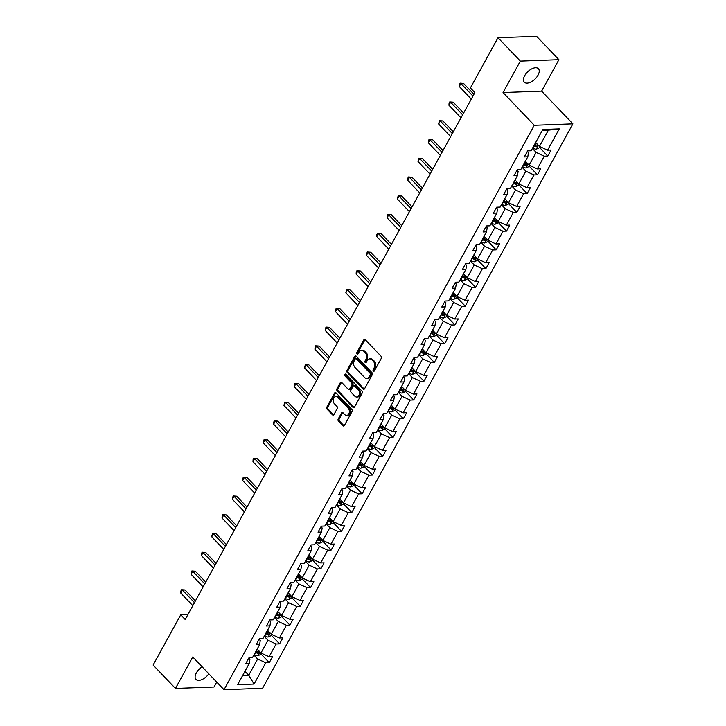 <?xml version="1.0" encoding="UTF-8"?>
<svg xmlns="http://www.w3.org/2000/svg" width="726" height="726" viewBox="0 0 726 726"><rect width="100%" height="100%" fill="white"/><g stroke="black" fill="none" stroke-linecap="round" stroke-linejoin="round"><path stroke-width="1.09" d="M373.327 371.068A1.044 0.762 -92.1 0 0 374.398 370.886L381.295 358.335A1.497 1.089 -92.1 0 0 381.068 356.239L365.278 339.723A1.497 1.089 -92.1 0 0 363.753 339.986L356.856 352.527A1.044 0.762 -92.1 0 0 358.081 353.816L358.98 352.192A4.783 3.485 -92.1 0 1 361.612 350.34A4.783 3.485 -92.1 0 1 363.862 351.348L365.178 352.727A4.783 3.485 -92.1 0 1 365.904 359.443L365.015 361.067A1.044 0.762 -92.1 0 0 366.24 362.347L367.129 360.722A4.783 3.485 -92.1 0 1 369.761 358.88A4.783 3.485 -92.1 0 1 372.021 359.887L373.327 361.258A4.783 3.485 -92.1 0 1 374.062 367.973L373.173 369.598A1.044 0.762 -92.1 0 0 373.327 371.068M202.146 666.822A9.756 5.155 136.3 0 0 196.329 672.929A9.756 5.155 136.3 0 0 195.956 679.418A9.756 5.155 136.3 0 0 208.825 673.801M538.02 75.168A9.756 5.155 136.3 0 0 538.402 68.68A9.756 5.155 136.3 0 0 531.741 68.843A9.756 5.155 136.3 0 0 524.68 75.667A9.756 5.155 136.3 0 0 524.299 82.156A9.756 5.155 136.3 0 0 530.969 81.993A9.756 5.155 136.3 0 0 538.02 75.168M338.216 418.984A1.497 1.089 -92.1 0 0 338.443 421.08L342.872 425.717A1.497 1.089 -92.1 0 0 344.396 425.454L352.056 411.524A1.497 1.089 -92.1 0 0 351.829 409.428L336.038 392.902A1.497 1.089 -92.1 0 0 334.514 393.165L326.854 407.095A1.497 1.089 -92.1 0 0 327.081 409.201L332.435 414.791A1.497 1.089 -92.1 0 0 333.96 414.528L337.236 408.566A1.497 1.089 -92.1 0 0 337.009 406.469L334.359 403.692A4.002 2.913 -92.1 0 1 333.298 399.291A4.002 2.913 -92.1 0 1 335.947 396.541A4.002 2.913 -92.1 0 1 337.826 397.376L348.217 408.257A4.002 2.913 -92.1 0 1 349.279 412.658A4.002 2.913 -92.1 0 1 346.629 415.408A4.002 2.913 -92.1 0 1 344.75 414.573L343.017 412.758A1.497 1.089 -92.1 0 0 341.492 413.021L338.216 418.984L339.26 418.947A1.497 1.089 -92.1 0 0 339.487 421.044L343.915 425.681A1.497 1.089 -92.1 0 0 344.088 425.826M192.744 656.976L175.456 688.429L153.113 665.052L180.72 614.84L185.194 619.514L474.858 92.61L470.394 87.937L498 37.725L520.333 61.093L503.045 92.547L534.309 125.271L224.016 689.7L192.744 656.976M363.054 389A1.497 1.089 -92.1 0 0 364.579 388.737L372.238 374.807A1.497 1.089 -92.1 0 0 372.011 372.71L356.221 356.194A1.497 1.089 -92.1 0 0 354.696 356.457L347.037 370.387A1.497 1.089 -92.1 0 0 347.273 372.483L363.054 389L364.098 388.964A1.497 1.089 -92.1 0 0 364.27 389.109M362.147 393.165L354.488 407.095A1.497 1.089 -92.1 0 1 352.963 407.359L337.173 390.842A1.497 1.089 -92.1 0 1 336.946 388.737L340.231 382.784A1.497 1.089 -92.1 0 1 341.755 382.52L348.153 389.218A1.497 1.089 -92.1 0 0 349.678 388.954L351.856 384.998A1.497 1.089 -92.1 0 0 351.629 382.901L344.959 375.923A1.044 0.762 -92.1 0 1 345.866 374.271L361.92 391.069A1.497 1.089 -92.1 0 1 362.147 393.165M175.456 688.429L214.025 687.005L216.729 682.077M503.045 92.547L541.614 91.122L558.902 59.677L520.333 61.093M558.902 59.677L536.568 36.3L498 37.725M248.8 658.092L249.935 659.29L249.308 663.373L245.824 663.5L249.127 657.493L252.621 657.357L259.627 644.615L256.133 644.742L259.445 638.726L262.93 638.599L269.945 625.848L266.451 625.975L269.754 619.968L273.248 619.832L280.254 607.09L276.76 607.217L280.073 601.201L283.567 601.074L290.572 588.323L287.079 588.45L290.382 582.443L293.876 582.316L300.882 569.565L297.397 569.692L300.7 563.675L304.194 563.548L311.2 550.798L307.706 550.925L311.018 544.917L314.503 544.79L321.518 532.04L318.024 532.167L321.328 526.15L324.821 526.023L331.827 513.273L328.334 513.409L331.646 507.392L335.14 507.265L342.146 494.515L338.652 494.642L341.955 488.625L345.449 488.498L352.455 475.748L348.97 475.884L352.273 469.867L355.767 469.74L362.773 456.99L359.279 457.117L362.592 451.109L366.076 450.973L373.091 438.223L369.598 438.359L372.901 432.342L376.395 432.215L383.401 419.465L379.907 419.592L383.219 413.584L386.713 413.448L393.719 400.707L390.225 400.834L393.528 394.817L397.022 394.69L404.028 381.94L400.543 382.067L403.847 376.059L407.34 375.923L414.346 363.181L410.852 363.309L414.165 357.292L417.65 357.165L424.665 344.414L421.171 344.541L424.474 338.534L427.968 338.407L434.974 325.656L431.48 325.783L434.792 319.767L438.286 319.64L445.292 306.889L441.798 307.016L445.102 301.009L448.595 300.882L455.601 288.131L452.116 288.258L455.42 282.242L458.914 282.115L465.92 269.364L462.426 269.5L465.738 263.484L469.223 263.356L476.238 250.606L472.744 250.733L476.047 244.716L479.541 244.589L486.547 231.839L483.053 231.975L486.366 225.958L489.859 225.831L496.865 213.081L493.371 213.208L496.675 207.191L500.169 207.064L507.175 194.314L503.69 194.45L506.993 188.433L510.487 188.306L517.493 175.556L513.999 175.683L517.311 169.675L520.796 169.539L527.811 156.798L524.317 156.925L527.62 150.908L531.114 150.781L542.821 129.491L559.283 128.883L547.585 150.173L551.079 150.046L547.767 156.054L544.282 156.19L537.267 168.931L540.761 168.804L537.458 174.821L533.964 174.948L526.958 187.698L530.443 187.571L527.14 193.579L523.646 193.715L516.64 206.456L520.134 206.329L516.83 212.346L513.336 212.473L506.321 225.223L509.815 225.096L506.512 231.104L503.018 231.231L496.012 243.981L499.506 243.854L496.194 249.871L492.709 249.998L485.694 262.748L489.188 262.621L485.885 268.629L482.391 268.756L475.385 281.506L478.87 281.379L475.566 287.396L472.072 287.523L465.067 300.274L468.56 300.137L465.257 306.154L461.763 306.281L454.748 319.032L458.242 318.905L454.939 324.921L451.445 325.048L444.439 337.799L447.933 337.663L444.621 343.679L441.136 343.806L434.121 356.557L437.615 356.43L434.311 362.437L430.817 362.573L423.812 375.324L427.296 375.188L423.993 381.204L420.499 381.332L413.493 394.082L416.987 393.955L413.684 399.962L410.19 400.099L403.175 412.84L406.669 412.713L403.366 418.73L399.872 418.857L392.866 431.607L396.36 431.48L393.047 437.488L389.563 437.624L382.548 450.365L386.041 450.238L382.738 456.255L379.244 456.382L372.238 469.132L375.723 469.005L372.42 475.013L368.926 475.14L361.92 487.89L365.414 487.763L362.111 493.78L358.617 493.907L351.602 506.657L355.096 506.53L351.792 512.538L348.298 512.665L341.293 525.415L344.786 525.288L341.474 531.305L337.989 531.432L330.974 544.182L334.468 544.046L331.165 550.063L327.671 550.19L320.665 562.94L324.15 562.813L320.847 568.83L317.353 568.957L310.347 581.707L313.841 581.571L310.537 587.588L307.044 587.715L300.029 600.466L303.522 600.338L300.219 606.355L296.725 606.482L289.719 619.233L293.213 619.096L289.901 625.113L286.416 625.24L279.401 637.991L282.895 637.864L279.592 643.871L276.098 644.007L269.092 656.749L272.577 656.622L269.273 662.638L265.78 662.765L254.082 684.055L237.611 684.663L249.308 663.373M534.309 125.271L572.887 123.847L262.585 688.275L224.016 689.7M264.2 636.294L267.967 640.241L260.961 652.992L257.195 649.044M260.961 652.992L269.092 656.749M267.967 640.241L276.098 644.007M259.109 639.325L260.253 640.523L259.627 644.615M274.51 617.536L278.285 621.474L271.27 634.225L267.504 630.286M271.27 634.225L279.401 637.991M278.285 621.474L286.416 625.24M269.428 620.567L270.571 621.765L269.945 625.848M284.828 598.768L288.594 602.716L281.588 615.466L277.822 611.519M281.588 615.466L289.719 619.233M288.594 602.716L296.725 606.482M279.737 601.8L280.88 602.997L280.254 607.09M295.146 580.01L298.912 583.949L291.906 596.699L288.131 592.761M291.906 596.699L300.029 600.466M298.912 583.949L307.044 587.715M290.055 583.042L291.199 584.239L290.572 588.323M305.455 561.243L309.222 565.191L302.216 577.941L298.45 573.994M302.216 577.941L310.347 581.707M309.222 565.191L317.353 568.957M300.373 564.283L301.508 565.472L300.882 569.565M315.774 542.485L319.54 546.424L312.534 559.174L308.768 555.236M312.534 559.174L320.665 562.94M319.54 546.424L327.671 550.19M310.683 545.516L311.826 546.714L311.2 550.798M326.083 523.718L329.858 527.666L322.843 540.416L319.077 536.469M322.843 540.416L330.974 544.182M329.858 527.666L337.989 531.432M321.001 526.758L322.144 527.947L321.518 532.04M336.401 504.96L340.167 508.908L333.161 521.649L329.395 517.711M333.161 521.649L341.293 525.415M340.167 508.908L348.298 512.665M331.31 507.991L332.454 509.189L331.827 513.273M346.719 486.202L350.486 490.141L343.48 502.891L339.704 498.943M343.48 502.891L351.602 506.657M350.486 490.141L358.617 493.907M341.628 489.233L342.772 490.422L342.146 494.515M357.029 467.435L360.795 471.383L353.789 484.124L350.023 480.185M353.789 484.124L361.92 487.89M360.795 471.383L368.926 475.14M351.947 470.466L353.081 471.664L352.455 475.748M367.347 448.677L371.113 452.616L364.107 465.366L360.341 461.418M364.107 465.366L372.238 469.132M371.113 452.616L379.244 456.382M362.256 451.708L363.399 452.897L362.773 456.99M377.656 429.91L381.431 433.858L374.416 446.599L370.65 442.66M374.416 446.599L382.548 450.365M381.431 433.858L389.563 437.624M372.574 432.941L373.718 434.139L373.091 438.223M387.974 411.152L391.741 415.09L384.735 427.841L380.969 423.902M384.735 427.841L392.866 431.607M391.741 415.09L399.872 418.857M382.883 414.183L384.027 415.381L383.401 419.465M398.293 392.385L402.059 396.332L395.053 409.083L391.278 405.135M395.053 409.083L403.175 412.84M402.059 396.332L410.19 400.099M393.202 395.416L394.345 396.614L393.719 400.707M408.602 373.627L412.368 377.565L405.362 390.316L401.596 386.377M405.362 390.316L413.493 394.082M412.368 377.565L420.499 381.332M403.52 376.658L404.654 377.856L404.028 381.94M418.92 354.86L422.686 358.807L415.68 371.558L411.914 367.61M415.68 371.558L423.812 375.324M422.686 358.807L430.817 362.573M413.829 357.891L414.973 359.089L414.346 363.181M429.229 336.102L433.005 340.04L425.99 352.791L422.223 348.852M425.99 352.791L434.121 356.557M433.005 340.04L441.136 343.806M424.147 339.133L425.291 340.331L424.665 344.414M439.548 317.335L443.314 321.282L436.308 334.033L432.542 330.085M436.308 334.033L444.439 337.799M443.314 321.282L451.445 325.048M434.457 320.366L435.6 321.564L434.974 325.656M449.866 298.577L453.632 302.515L446.626 315.265L442.851 311.327M446.626 315.265L454.748 319.032M453.632 302.515L461.763 306.281M444.775 301.608L445.918 302.806L445.292 306.889M460.175 279.809L463.941 283.757L456.935 296.507L453.169 292.56M456.935 296.507L465.067 300.274M463.941 283.757L472.072 287.523M455.093 282.85L456.227 284.038L455.601 288.131M470.493 261.051L474.26 264.99L467.254 277.74L463.478 273.802M467.254 277.74L475.385 281.506M474.26 264.99L482.391 268.756M465.402 264.082L466.546 265.28L465.92 269.364M480.803 242.293L484.578 246.232L477.563 258.982L473.797 255.035M477.563 258.982L485.694 262.748M484.578 246.232L492.709 249.998M475.721 245.324L476.864 246.513L476.238 250.606M491.121 223.526L494.887 227.474L487.881 240.215L484.115 236.277M487.881 240.215L496.012 243.981M494.887 227.474L503.018 231.231M486.03 226.557L487.173 227.755L486.547 231.839M501.439 204.768L505.205 208.707L498.199 221.457L494.424 217.51M498.199 221.457L506.321 225.223M505.205 208.707L513.336 212.473M496.348 207.799L497.492 208.988L496.865 213.081M511.748 186.001L515.514 189.949L508.509 202.69L504.742 198.752M508.509 202.69L516.64 206.456M515.514 189.949L523.646 193.715M506.666 189.032L507.801 190.23L507.175 194.314M522.067 167.243L525.833 171.182L518.827 183.932L515.052 179.984M518.827 183.932L526.958 187.698M525.833 171.182L533.964 174.948M516.976 170.274L518.119 171.463L517.493 175.556M532.376 148.476L536.151 152.424L529.136 165.165L525.37 161.226M529.136 165.165L537.267 168.931M536.151 152.424L544.282 156.19M527.294 151.507L528.437 152.705L527.811 156.798M559.283 128.883L548.375 130.172L539.454 146.407L535.688 142.468M539.454 146.407L547.585 150.173M541.614 91.122L572.887 123.847M187.907 614.577L180.72 614.84M242.665 675.461L248.728 675.234L257.648 658.999L253.882 655.061M244.961 671.296L248.728 675.234L254.082 684.055M548.375 130.172L542.322 130.39M257.648 658.999L265.78 662.765M539.4 147.296L547.767 156.054M529.082 166.054L537.458 174.821M518.772 184.821L527.14 193.579M508.454 203.579L516.83 212.346M498.136 222.347L506.512 231.104M487.827 241.105L496.194 249.871M477.508 259.872L485.885 268.629M467.199 278.63L475.566 287.396M456.881 297.397L465.257 306.154M446.563 316.155L454.939 324.921M436.253 334.922L444.621 343.679M425.935 353.68L434.311 362.437M415.626 372.447L423.993 381.204M405.308 391.205L413.684 399.962M394.989 409.972L403.366 418.73M384.68 428.73L393.047 437.488M374.362 447.488L382.738 456.255M364.053 466.255L372.42 475.013M353.734 485.013L362.111 493.78M343.416 503.78L351.792 512.538M333.107 522.538L341.474 531.305M322.789 541.306L331.165 550.063M312.479 560.064L320.847 568.83M302.161 578.831L310.537 587.588M291.843 597.589L300.219 606.355M281.534 616.356L289.901 625.113M271.215 635.114L279.592 643.871M260.906 653.881L269.273 662.638M374.335 370.986A1.044 0.762 -92.1 0 1 374.208 369.561L375.106 367.937A4.783 3.485 -92.1 0 0 374.371 361.221L373.327 361.258M369.761 358.88L370.805 358.835A4.783 3.485 -92.1 0 1 373.055 359.842L374.371 361.221M361.612 350.34L362.646 350.304A4.783 3.485 -92.1 0 1 364.906 351.311L366.222 352.691A4.783 3.485 -92.1 0 1 366.948 359.397L366.058 361.022A1.044 0.762 -92.1 0 0 366.176 362.446M365.105 339.568A1.497 1.089 -92.1 0 0 364.797 339.95L357.9 352.491A1.044 0.762 -92.1 0 0 358.018 353.916M356.049 356.039A1.497 1.089 -92.1 0 0 355.74 356.412L348.081 370.342A1.497 1.089 -92.1 0 0 348.308 372.447L364.098 388.964M370.296 374.825A1.044 0.762 -92.1 0 0 370.133 373.355L356.285 358.853A1.044 0.762 -92.1 0 0 355.214 359.034L354.27 360.749A4.783 3.485 -92.1 0 0 355.005 367.465L364.47 377.375A4.783 3.485 -92.1 0 0 366.73 378.382A4.783 3.485 -92.1 0 0 369.352 376.531L370.296 374.825L371.34 374.779A1.044 0.762 -92.1 0 0 371.177 373.318L370.133 373.355M355.785 358.635L356.829 358.599A1.044 0.762 -92.1 0 1 357.328 358.816L371.177 373.318M366.73 378.382L367.764 378.337A4.783 3.485 -92.1 0 0 370.396 376.495L369.352 376.531M371.34 374.779L370.396 376.495M341.574 382.366A1.497 1.089 -92.1 0 0 341.265 382.738L337.989 388.7A1.497 1.089 -92.1 0 0 338.216 390.797L354.007 407.322A1.497 1.089 -92.1 0 0 354.179 407.467M348.861 389.526L349.905 389.49A1.497 1.089 -92.1 0 0 350.722 388.918L352.9 384.962A1.497 1.089 -92.1 0 0 352.673 382.865L346.003 375.886L344.959 375.923M345.912 374.317A1.044 0.762 -92.1 0 0 346.003 375.886M354.796 396.169A4.002 2.913 -92.1 0 0 356.684 397.004A4.002 2.913 -92.1 0 0 359.325 394.254A4.002 2.913 -92.1 0 0 358.272 389.853L354.606 386.023A1.497 1.089 -92.1 0 0 353.081 386.286L350.912 390.234A1.497 1.089 -92.1 0 0 351.139 392.339L354.796 396.169M356.684 397.004L357.727 396.968A4.002 2.913 -92.1 0 0 360.368 394.218A4.002 2.913 -92.1 0 0 359.316 389.817L358.272 389.853M353.907 385.706L354.95 385.669A1.497 1.089 -92.1 0 1 355.649 385.978L359.316 389.817M342.844 412.604A1.497 1.089 -92.1 0 0 342.536 412.985L339.26 418.947M346.629 415.408L347.672 415.372A4.002 2.913 -92.1 0 0 350.322 412.622A4.002 2.913 -92.1 0 0 349.26 408.212L348.217 408.257M335.947 396.541L336.991 396.505A4.002 2.913 -92.1 0 1 338.87 397.34L349.26 408.212M335.866 392.757A1.497 1.089 -92.1 0 0 335.557 393.129L327.898 407.059A1.497 1.089 -92.1 0 0 328.125 409.155L333.479 414.755A1.497 1.089 -92.1 0 0 333.651 414.909M539.799 146.57L539.055 147.922L536.305 149.202A4.038 1.751 -151.2 0 1 532.984 148.168L532.657 147.977M533.909 145.69L534.236 145.881A4.038 1.751 28.8 0 0 536.668 146.834L537.467 145.391A4.038 1.751 -151.2 0 1 535.035 144.438L534.708 144.247M536.668 146.834L535.389 145.481A2.06 0.889 -151.2 0 1 534.735 145.173L534.327 144.937M473.942 94.28L463.533 83.39L460.928 83.49L472.953 96.077M459.277 86.494L460.057 83.145L460.928 83.49L459.277 86.494L471.301 99.081M460.057 83.145L463.533 83.39M529.481 165.328L528.737 166.681L525.996 167.96A4.038 1.751 -151.2 0 1 522.666 166.926L522.339 166.744M523.6 164.457L523.927 164.648A4.038 1.751 28.8 0 0 526.359 165.592L527.149 164.149A4.038 1.751 -151.2 0 1 524.716 163.196L524.39 163.014M526.359 165.592L525.07 164.248A2.06 0.889 -151.2 0 1 524.417 163.931L524.009 163.695M519.172 184.095L518.428 185.448L515.678 186.727A4.038 1.751 -151.2 0 1 512.356 185.693L512.03 185.502M513.282 183.215L513.609 183.406A4.038 1.751 28.8 0 0 516.041 184.35L516.839 182.907A4.038 1.751 -151.2 0 1 514.398 181.963L514.072 181.772M516.041 184.35L514.761 183.006A2.06 0.889 -151.2 0 1 514.108 182.698L513.699 182.462M463.624 113.038L453.224 102.157L450.619 102.248L462.644 114.835M448.958 105.261L449.076 103.11L449.739 101.912L450.619 102.248L448.958 105.261L460.992 117.839M449.739 101.912L453.224 102.157M453.314 131.805L442.905 120.915L440.301 121.015L452.325 133.593M438.649 124.019L439.43 120.67L440.301 121.015L438.649 124.019L450.674 136.606M439.43 120.67L442.905 120.915M508.853 202.853L508.109 204.206L505.369 205.485A4.038 1.751 -151.2 0 1 502.038 204.451L501.711 204.26M502.964 201.982L503.29 202.164A4.038 1.751 28.8 0 0 505.732 203.117L506.521 201.674A4.038 1.751 -151.2 0 1 504.089 200.721L503.762 200.539M505.732 203.117L504.443 201.774A2.06 0.889 -151.2 0 1 503.79 201.456L503.381 201.22M442.996 150.563L432.596 139.682L429.983 139.773L442.016 152.36M428.331 142.786L428.449 140.635L429.111 139.437L429.983 139.773L428.331 142.786L440.355 155.364M429.111 139.437L432.596 139.682M498.544 221.621L497.8 222.973L495.05 224.252A4.038 1.751 -151.2 0 1 491.72 223.218L491.393 223.027M492.655 220.74L492.981 220.931A4.038 1.751 28.8 0 0 495.413 221.875L496.212 220.432A4.038 1.751 -151.2 0 1 493.771 219.488L493.444 219.297M495.413 221.875L494.125 220.532A2.06 0.889 -151.2 0 1 493.471 220.223L493.063 219.987M432.678 169.33L422.278 158.44L419.673 158.54L431.698 171.118M418.022 161.544L418.793 158.195L419.673 158.54L418.022 161.544L430.046 174.131M418.793 158.195L422.278 158.44M488.226 240.379L487.482 241.731L484.732 243.01A4.038 1.751 -151.2 0 1 481.411 241.976L481.084 241.785M482.336 239.507L482.663 239.689A4.038 1.751 28.8 0 0 485.095 240.642L485.894 239.199A4.038 1.751 -151.2 0 1 483.462 238.246L483.135 238.064M485.095 240.642L483.815 239.299A2.06 0.889 -151.2 0 1 483.162 238.981L482.754 238.745M422.369 188.088L411.96 177.208L409.355 177.298L421.379 189.885M407.703 180.311L407.821 178.16L408.484 176.963L409.355 177.298L407.703 180.311L419.728 192.889M408.484 176.963L411.96 177.208M477.908 259.137L477.163 260.498L474.423 261.777A4.038 1.751 -151.2 0 1 471.092 260.743L470.766 260.552M472.027 258.265L472.354 258.456A4.038 1.751 28.8 0 0 474.786 259.4L475.575 257.957A4.038 1.751 -151.2 0 1 473.143 257.013L472.817 256.822M474.786 259.4L473.497 258.057A2.06 0.889 -151.2 0 1 472.844 257.748L472.435 257.512M412.05 206.856L401.65 195.966L399.046 196.065L411.07 208.643M397.385 199.069L398.166 195.721L399.046 196.065L397.385 199.069L409.419 211.656M398.166 195.721L401.65 195.966M467.598 277.904L466.854 279.256L464.105 280.535A4.038 1.751 -151.2 0 1 460.783 279.501L460.456 279.31M461.709 277.023L462.035 277.214A4.038 1.751 28.8 0 0 464.468 278.167L465.266 276.724A4.038 1.751 -151.2 0 1 462.825 275.771L462.498 275.581M464.468 278.167L463.188 276.824A2.06 0.889 -151.2 0 1 462.535 276.506L462.126 276.27M401.741 225.614L391.332 214.733L388.728 214.823L400.752 227.41M387.076 217.827L387.856 214.479L388.728 214.823L387.076 217.827L399.1 230.414M387.856 214.479L391.332 214.733M457.28 296.662L456.536 298.023L453.795 299.303A4.038 1.751 -151.2 0 1 450.465 298.268L450.138 298.077M451.39 295.791L451.717 295.981A4.038 1.751 28.8 0 0 454.158 296.925L454.948 295.482A4.038 1.751 -151.2 0 1 452.516 294.538L452.189 294.348M454.158 296.925L452.87 295.582A2.06 0.889 -151.2 0 1 452.216 295.273L451.808 295.037M391.423 244.381L381.023 233.491L378.409 233.59L390.443 246.168M376.758 236.594L376.876 234.444L377.538 233.246L378.409 233.59L376.758 236.594L388.782 249.181M377.538 233.246L381.023 233.491M446.971 315.429L446.227 316.781L443.477 318.061A4.038 1.751 -151.2 0 1 440.147 317.026L439.82 316.835M441.081 314.549L441.408 314.739A4.038 1.751 28.8 0 0 443.84 315.692L444.639 314.249A4.038 1.751 -151.2 0 1 442.198 313.296L441.871 313.106M443.84 315.692L442.551 314.349A2.06 0.889 -151.2 0 1 441.898 314.031L441.49 313.795M436.653 334.187L435.909 335.548L433.159 336.828A4.038 1.751 -151.2 0 1 429.837 335.793L429.511 335.603M430.763 333.316L431.09 333.506A4.038 1.751 28.8 0 0 433.522 334.45L434.32 333.007A4.038 1.751 -151.2 0 1 431.888 332.063L431.562 331.873M433.522 334.45L432.242 333.107A2.06 0.889 -151.2 0 1 431.589 332.798L431.18 332.562M426.334 352.954L425.59 354.306L422.85 355.586A4.038 1.751 -151.2 0 1 419.519 354.551L419.192 354.361M420.454 352.074L420.781 352.264A4.038 1.751 28.8 0 0 423.213 353.217L424.002 351.774A4.038 1.751 -151.2 0 1 421.57 350.821L421.243 350.631M423.213 353.217L421.924 351.865A2.06 0.889 -151.2 0 1 421.271 351.556L420.862 351.32M416.025 371.712L415.281 373.073L412.531 374.344A4.038 1.751 -151.2 0 1 409.21 373.309L408.883 373.128M410.136 370.841L410.462 371.031A4.038 1.751 28.8 0 0 412.894 371.975L413.693 370.532A4.038 1.751 -151.2 0 1 411.252 369.588L410.925 369.398M412.894 371.975L411.615 370.632A2.06 0.889 -151.2 0 1 410.961 370.324L410.553 370.088M405.707 390.479L404.963 391.831L402.222 393.111A4.038 1.751 -151.2 0 1 398.892 392.076L398.565 391.886M399.817 389.599L400.144 389.789A4.038 1.751 28.8 0 0 402.585 390.742L403.375 389.299A4.038 1.751 -151.2 0 1 400.943 388.346L400.616 388.156M402.585 390.742L401.296 389.39A2.06 0.889 -151.2 0 1 400.643 389.082L400.235 388.846M395.398 409.237L394.654 410.589L391.904 411.869A4.038 1.751 -151.2 0 1 388.573 410.834L388.247 410.653M389.508 408.366L389.835 408.556A4.038 1.751 28.8 0 0 392.267 409.5L393.065 408.057A4.038 1.751 -151.2 0 1 390.624 407.114L390.298 406.923M392.267 409.5L390.978 408.157A2.06 0.889 -151.2 0 1 390.334 407.84L389.926 407.613M385.079 428.004L384.335 429.356L381.586 430.636A4.038 1.751 -151.2 0 1 378.264 429.601L377.937 429.411M379.19 427.124L379.516 427.315A4.038 1.751 28.8 0 0 381.949 428.267L382.747 426.824A4.038 1.751 -151.2 0 1 380.315 425.872L379.988 425.681M381.949 428.267L380.669 426.915A2.06 0.889 -151.2 0 1 380.016 426.607L379.607 426.371M374.761 446.762L374.017 448.114L371.276 449.394A4.038 1.751 -151.2 0 1 367.946 448.359L367.619 448.169M368.881 445.891L369.207 446.073A4.038 1.751 28.8 0 0 371.639 447.025L372.429 445.582A4.038 1.751 -151.2 0 1 369.997 444.63L369.67 444.448M371.639 447.025L370.351 445.682A2.06 0.889 -151.2 0 1 369.697 445.365L369.289 445.129M364.452 465.529L363.708 466.882L360.958 468.161A4.038 1.751 -151.2 0 1 357.637 467.127L357.31 466.936M358.562 464.649L358.889 464.84A4.038 1.751 28.8 0 0 361.321 465.783L362.12 464.341A4.038 1.751 -151.2 0 1 359.679 463.397L359.352 463.206M361.321 465.783L360.042 464.44A2.06 0.889 -151.2 0 1 359.388 464.132L358.98 463.896M354.134 484.287L353.39 485.64L350.649 486.919A4.038 1.751 -151.2 0 1 347.318 485.885L346.992 485.694M348.244 483.416L348.571 483.598A4.038 1.751 28.8 0 0 351.012 484.551L351.801 483.108A4.038 1.751 -151.2 0 1 349.369 482.155L349.043 481.973M351.012 484.551L349.723 483.207A2.06 0.889 -151.2 0 1 349.07 482.89L348.661 482.654M381.105 263.139L370.705 252.258L368.1 252.349L380.125 264.936M366.449 255.352L367.22 252.004L368.1 252.349L366.449 255.352L378.473 267.939M367.22 252.004L370.705 252.258M370.795 281.906L360.386 271.016L357.782 271.116L369.806 283.694M356.13 274.119L356.248 271.969L356.911 270.771L357.782 271.116L356.13 274.119L368.155 286.697M356.911 270.771L360.386 271.016M360.477 300.664L350.077 289.774L347.473 289.874L359.497 302.461M345.821 292.877L346.592 289.529L347.473 289.874L345.821 292.877L357.845 305.464M346.592 289.529L350.077 289.774M350.168 319.431L339.759 308.541L337.154 308.632L349.179 321.219M335.503 311.645L335.621 309.494L336.283 308.296L337.154 308.632L335.503 311.645L347.527 324.223M336.283 308.296L339.759 308.541M339.85 338.189L329.45 327.299L326.836 327.399L338.87 339.986M325.184 330.403L325.965 327.054L326.836 327.399L325.184 330.403L337.209 342.99M325.965 327.054L329.45 327.299M329.531 356.956L319.131 346.066L316.527 346.157L328.551 358.744M314.875 349.17L315.647 345.821L316.527 346.157L314.875 349.17L326.9 361.748M315.647 345.821L319.131 346.066M319.222 375.714L308.813 364.824L306.209 364.924L318.233 377.502M304.557 367.928L305.337 364.579L306.209 364.924L304.557 367.928L316.581 380.515M305.337 364.579L308.813 364.824M308.904 394.472L298.504 383.591L295.899 383.682L307.924 396.269M294.248 386.695L294.357 384.544L295.019 383.346L295.899 383.682L294.248 386.695L306.272 399.273M295.019 383.346L298.504 383.591M298.595 413.239L288.186 402.349L285.581 402.449L297.606 415.027M283.93 405.453L284.71 402.104L285.581 402.449L283.93 405.453L295.954 418.04M284.71 402.104L288.186 402.349M288.276 431.997L277.876 421.116L275.263 421.207L287.296 433.794M273.611 424.22L273.729 422.069L274.392 420.871L275.263 421.207L273.611 424.22L285.636 436.798M274.392 420.871L277.876 421.116M343.825 503.054L343.08 504.407L340.331 505.686A4.038 1.751 -151.2 0 1 337 504.652L336.673 504.461M337.935 502.174L338.262 502.365A4.038 1.751 28.8 0 0 340.694 503.309L341.492 501.866A4.038 1.751 -151.2 0 1 339.051 500.922L338.724 500.731M340.694 503.309L339.405 501.965A2.06 0.889 -151.2 0 1 338.761 501.657L338.352 501.421M277.958 450.764L267.558 439.874L264.954 439.974L276.978 452.552M263.302 442.978L264.073 439.629L264.954 439.974L263.302 442.978L275.326 455.565M264.073 439.629L267.558 439.874M333.506 521.812L332.762 523.165L330.012 524.444A4.038 1.751 -151.2 0 1 326.691 523.41L326.364 523.219M327.617 520.941L327.943 521.123A4.038 1.751 28.8 0 0 330.375 522.076L331.174 520.633A4.038 1.751 -151.2 0 1 328.742 519.68L328.415 519.489M330.375 522.076L329.096 520.733A2.06 0.889 -151.2 0 1 328.442 520.415L328.034 520.179M267.649 469.522L257.24 458.641L254.635 458.732L266.66 471.319M252.984 461.745L253.102 459.594L253.764 458.396L254.635 458.732L252.984 461.745L265.008 474.323M253.764 458.396L257.24 458.641M323.188 540.571L322.444 541.932L319.703 543.211A4.038 1.751 -151.2 0 1 316.373 542.177L316.046 541.986M317.307 539.699L317.634 539.89A4.038 1.751 28.8 0 0 320.066 540.834L320.856 539.391A4.038 1.751 -151.2 0 1 318.424 538.447L318.097 538.256M320.066 540.834L318.778 539.491A2.06 0.889 -151.2 0 1 318.124 539.182L317.716 538.946M257.331 488.289L246.931 477.399L244.326 477.499L256.351 490.077M242.675 480.503L242.783 478.352L243.446 477.154L244.326 477.499L242.675 480.503L254.699 493.09M243.446 477.154L246.931 477.399M312.879 559.338L312.135 560.69L309.385 561.969A4.038 1.751 -151.2 0 1 306.063 560.935L305.737 560.744M306.989 558.457L307.316 558.648A4.038 1.751 28.8 0 0 309.748 559.601L310.546 558.158A4.038 1.751 -151.2 0 1 308.105 557.205L307.779 557.014M309.748 559.601L308.468 558.258A2.06 0.889 -151.2 0 1 307.815 557.94L307.407 557.704M247.021 507.047L236.612 496.167L234.008 496.257L246.032 508.844M232.356 499.261L233.137 495.912L234.008 496.257L232.356 499.261L244.381 511.848M233.137 495.912L236.612 496.167M302.56 578.096L301.816 579.457L299.076 580.736A4.038 1.751 -151.2 0 1 295.745 579.702L295.418 579.511M296.671 577.224L296.998 577.415A4.038 1.751 28.8 0 0 299.439 578.359L300.228 576.916A4.038 1.751 -151.2 0 1 297.796 575.972L297.469 575.782M299.439 578.359L298.15 577.016A2.06 0.889 -151.2 0 1 297.497 576.707L297.088 576.471M236.703 525.815L226.303 514.925L223.69 515.024L235.723 527.602M222.038 518.028L222.156 515.877L222.818 514.68L223.69 515.024L222.038 518.028L234.062 530.615M222.818 514.68L226.303 514.925M292.251 596.863L291.507 598.215L288.757 599.495A4.038 1.751 -151.2 0 1 285.427 598.46L285.1 598.269M286.362 595.982L286.688 596.173A4.038 1.751 28.8 0 0 289.12 597.126L289.919 595.683A4.038 1.751 -151.2 0 1 287.478 594.73L287.151 594.54M289.12 597.126L287.832 595.774A2.06 0.889 -151.2 0 1 287.187 595.465L286.779 595.229M226.394 544.573L215.985 533.683L213.38 533.782L225.405 546.369M211.729 536.786L212.5 533.438L213.38 533.782L211.729 536.786L223.753 549.373M212.5 533.438L215.985 533.683M281.933 615.621L281.189 616.982L278.439 618.262A4.038 1.751 -151.2 0 1 275.118 617.218L274.791 617.036M276.043 614.75L276.37 614.94A4.038 1.751 28.8 0 0 278.811 615.884L279.601 614.441A4.038 1.751 -151.2 0 1 277.169 613.497L276.842 613.307M278.811 615.884L277.523 614.541A2.06 0.889 -151.2 0 1 276.869 614.232L276.461 613.996M216.076 563.34L205.667 552.45L203.062 552.55L215.087 565.127M201.411 555.553L201.529 553.403L202.191 552.205L203.062 552.55L201.411 555.553L213.435 568.131M202.191 552.205L205.667 552.45M271.615 634.388L270.871 635.74L268.13 637.02A4.038 1.751 -151.2 0 1 264.799 635.985L264.473 635.794M265.734 633.508L266.061 633.698A4.038 1.751 28.8 0 0 268.493 634.651L269.282 633.208A4.038 1.751 -151.2 0 1 266.85 632.255L266.524 632.065M268.493 634.651L267.204 633.299A2.06 0.889 -151.2 0 1 266.551 632.99L266.143 632.754M205.757 582.098L195.358 571.208L192.753 571.308L204.777 583.895M191.101 574.311L191.873 570.963L192.753 571.308L191.101 574.311L203.126 586.898M191.873 570.963L195.358 571.208M261.306 653.146L260.561 654.498L257.812 655.778A4.038 1.751 -151.2 0 1 254.49 654.743L254.164 654.562M255.416 652.275L255.743 652.465A4.038 1.751 28.8 0 0 258.175 653.409L258.973 651.966A4.038 1.751 -151.2 0 1 256.541 651.022L256.205 650.832M258.175 653.409L256.895 652.066A2.06 0.889 -151.2 0 1 256.242 651.757L255.833 651.521M195.448 600.865L185.039 589.975L182.435 590.066L194.459 602.653M180.783 593.078L180.901 590.928L181.564 589.73L182.435 590.066L180.783 593.078L192.807 605.656M181.564 589.73L185.039 589.975M375.106 367.937L374.062 367.973M373.055 359.842L372.021 359.887M366.058 361.022L365.015 361.067M366.948 359.397L365.904 359.443M366.222 352.691L365.178 352.727M364.906 351.311L363.862 351.348M357.9 352.491L356.856 352.527M364.797 339.95L363.753 339.986M374.208 369.561L373.173 369.598M348.308 372.447L347.273 372.483M348.081 370.342L347.037 370.387M355.74 356.412L354.696 356.457M357.328 358.816L356.285 358.853M354.007 407.322L352.963 407.359M338.216 390.797L337.173 390.842M337.989 388.7L336.946 388.737M341.265 382.738L340.231 382.784M350.722 388.918L349.678 388.954M352.9 384.962L351.856 384.998M352.673 382.865L351.629 382.901M355.649 385.978L354.606 386.023M342.536 412.985L341.492 413.021M338.87 397.34L337.826 397.376M333.479 414.755L332.435 414.791M328.125 409.155L327.081 409.201M327.898 407.059L326.854 407.095M335.557 393.129L334.514 393.165M343.915 425.681L342.872 425.717M339.487 421.044L338.443 421.08M536.378 149.166L538.465 145.372M535.035 144.438L535.96 142.75M532.984 148.168L534.236 145.881M526.06 167.933L528.147 164.13M524.716 163.196L525.642 161.517M522.666 166.926L523.927 164.648M515.75 186.691L517.838 182.898M514.398 181.963L515.333 180.275M512.356 185.693L513.609 183.406M505.432 205.458L507.519 201.656M504.089 200.721L505.015 199.042M502.038 204.451L503.29 202.164M495.123 224.216L497.21 220.423M493.771 219.488L494.696 217.8M491.72 223.218L492.981 220.931M484.805 242.983L486.892 239.181M483.462 238.246L484.387 236.558M481.411 241.976L482.663 239.689M474.486 261.741L476.574 257.948M473.143 257.013L474.069 255.325M471.092 260.743L472.354 258.456M464.177 280.508L466.264 276.706M462.825 275.771L463.76 274.083M460.783 279.501L462.035 277.214M453.859 299.266L455.946 295.473M452.516 294.538L453.441 292.85M450.465 298.268L451.717 295.981M443.55 318.033L445.637 314.231M442.198 313.296L443.123 311.608M440.147 317.026L441.408 314.739M433.231 336.791L435.319 332.998M431.888 332.063L432.814 330.375M429.837 335.793L431.09 333.506M422.913 355.558L425 351.756M421.57 350.821L422.496 349.133M419.519 354.551L420.781 352.264M412.604 374.317L414.691 370.523M411.252 369.588L412.186 367.9M409.21 373.309L410.462 371.031M402.286 393.075L404.373 389.281M400.943 388.346L401.868 386.659M398.892 392.076L400.144 389.789M391.976 411.842L394.064 408.048M390.624 407.114L391.55 405.426M388.573 410.834L389.835 408.556M381.658 430.6L383.745 426.806M380.315 425.872L381.241 424.184M378.264 429.601L379.516 427.315M371.34 449.367L373.427 445.564M369.997 444.63L370.922 442.951M367.946 448.359L369.207 446.073M361.031 468.125L363.118 464.331M359.679 463.397L360.613 461.709M357.637 467.127L358.889 464.84M350.712 486.892L352.8 483.089M349.369 482.155L350.295 480.467M347.318 485.885L348.571 483.598M340.403 505.65L342.49 501.857M339.051 500.922L339.977 499.234M337 504.652L338.262 502.365M330.085 524.417L332.172 520.615M328.742 519.68L329.668 517.992M326.691 523.41L327.943 521.123M319.767 543.175L321.854 539.382M318.424 538.447L319.349 536.759M316.373 542.177L317.634 539.89M309.457 561.942L311.545 558.14M308.105 557.205L309.04 555.517M306.063 560.935L307.316 558.648M299.139 580.7L301.226 576.907M297.796 575.972L298.722 574.284M295.745 579.702L296.998 577.415M288.83 599.467L290.917 595.665M287.478 594.73L288.413 593.042M285.427 598.46L286.688 596.173M278.512 618.225L280.599 614.432M277.169 613.497L278.094 611.809M275.118 617.218L276.37 614.94M268.193 636.983L270.281 633.19M266.85 632.255L267.776 630.567M264.799 635.985L266.061 633.698M257.884 655.75L259.972 651.957M256.541 651.022L257.467 649.334M254.49 654.743L255.743 652.465"/></g></svg>
